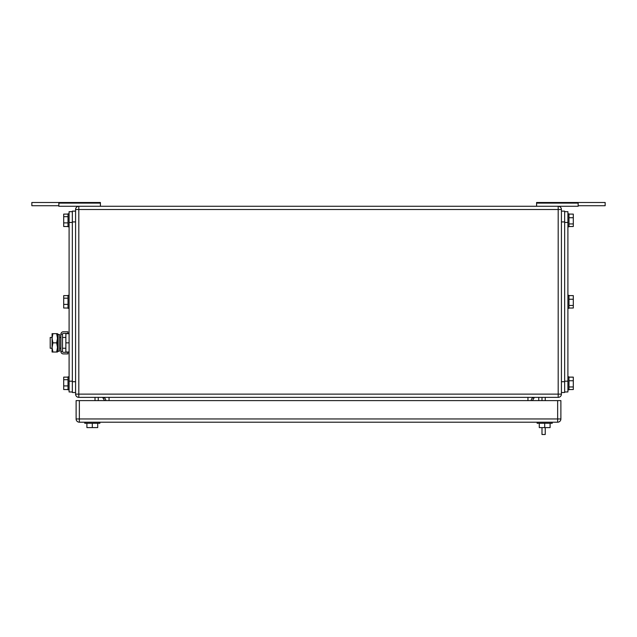<?xml version="1.0" encoding="UTF-8"?>
<svg xmlns="http://www.w3.org/2000/svg" width="637" height="637" viewBox="0 0 637 637"><rect width="100%" height="100%" fill="white"/><g stroke="black" fill="none" stroke-linecap="round" stroke-linejoin="round"><path stroke-width="0.96" d="M578.157 205.727L605.15 205.727L605.15 202.494L536.593 202.494L536.593 206.269M578.157 202.494L578.157 206.269L558.187 206.269A3.241 3.241 0 0 1 561.42 209.509L561.42 394.128A3.241 3.241 0 0 1 558.187 397.369L78.813 397.369A3.241 3.241 0 0 1 75.58 394.128L75.58 209.509A3.241 3.241 0 0 1 78.813 206.269L58.843 206.269L58.843 202.494L31.85 202.494L31.85 205.727L58.843 205.727M536.593 203.099L578.157 203.099M58.843 202.494L100.407 202.494L100.407 206.269M100.407 203.099L58.843 203.099M98.249 400.609L98.249 397.369M104.579 400.609L102.637 397.369M538.751 400.609L538.751 397.369M532.421 400.609L534.363 397.369A3.241 3.241 0 0 0 531.194 400.609A3.241 3.241 0 0 1 534.435 397.369A3.241 3.241 0 0 0 531.194 400.609M95.009 397.369L95.009 400.609M558.187 206.269L558.187 209.509L561.42 209.509A3.241 3.241 0 0 0 558.187 206.269L78.813 206.269L78.813 394.128L558.187 394.128L558.187 397.369A3.241 3.241 0 0 0 561.42 394.128L558.187 394.128L558.187 209.509L75.58 209.509M102.565 397.369A3.241 3.241 0 0 1 105.806 400.609M99.866 422.204L99.866 423.279L84.753 423.279L84.753 422.204M97.708 423.279L97.708 427.602L92.309 427.602L92.309 423.279M92.309 427.602L86.911 427.602L86.911 423.279M544.691 423.279L544.691 427.602L550.097 427.602L550.097 423.279L550.089 425.444M544.691 427.602L539.276 427.602L539.276 423.279M539.292 423.279L539.284 425.444M537.134 423.279L537.134 422.204L537.134 423.279L552.247 423.279L552.247 422.204L552.247 423.279M560.886 418.963L560.886 400.609L79.354 400.609L79.354 422.204L557.646 422.204A3.241 3.241 0 0 0 560.886 418.963L557.646 418.963L557.646 422.204M79.354 422.204A3.241 3.241 0 0 1 76.114 418.963L76.114 400.609L79.354 400.609M72.339 391.97L69.099 391.97L69.099 211.667L72.339 211.667M68.016 389.533L63.7 389.533L63.7 385.911L68.016 385.911M68.016 377.128L63.7 377.128L63.7 385.911M63.7 379.708L68.016 379.708M69.099 376.857L68.016 376.857L68.016 389.812L69.099 389.812M68.016 226.509L63.7 226.509L63.7 222.878L68.016 222.878M68.016 214.104L63.7 214.104L63.7 222.878M63.7 216.676L68.016 216.676M69.099 213.825L68.016 213.825L68.016 226.78L69.099 226.78M68.016 308.021L63.7 308.021L63.7 304.39L68.016 304.39M68.016 295.616L63.7 295.616L63.7 304.39M63.7 298.188L68.016 298.188M69.099 295.345L68.016 295.345L68.016 308.3L69.099 308.3M72.339 392.511L75.58 392.511L72.339 392.511L72.339 211.126L75.58 211.126M564.661 211.667L567.901 211.667L567.901 391.97L564.661 391.97M568.984 214.104L573.3 214.104L573.3 217.727L568.984 217.727M568.984 226.509L573.3 226.509L573.3 217.727M573.3 223.937L568.984 223.937M567.901 226.78L568.984 226.78L568.984 213.825L567.901 213.825M568.984 377.128L573.3 377.128L573.3 380.759L568.984 380.759M568.984 389.533L573.3 389.533L573.3 380.759M573.3 386.962L568.984 386.962M567.901 389.812L568.984 389.812L568.984 376.857L567.901 376.857M568.984 295.616L573.3 295.616L573.3 299.247L568.984 299.247M568.984 308.021L573.3 308.021L573.3 299.247M573.3 305.449L568.984 305.449M567.901 308.3L568.984 308.3L568.984 295.345L567.901 295.345M561.42 211.126L564.661 211.126L564.661 392.511L561.42 392.511M52.083 337.451L50.204 337.451L50.204 348.248L52.083 348.248M69.099 352.022L65.858 352.022L65.858 333.669L69.099 333.669M69.099 342.849L65.858 342.849M67.912 353.909L67.912 352.293L63.334 352.293A0.82 0.82 0 0 1 62.514 351.473L60.889 351.473A2.444 2.444 0 0 0 63.334 353.909L67.912 353.909M62.514 334.218A0.82 0.82 0 0 1 63.334 333.398L67.912 333.398L67.912 331.781L63.334 331.781A2.444 2.444 0 0 0 60.889 334.218L62.514 334.218L62.514 351.473M60.889 334.218L60.889 351.473M52.903 333.669L52.083 338.255L52.083 333.669L57.481 333.669L57.481 352.022L52.083 352.022L52.083 338.255L52.903 342.849L52.083 347.619L52.903 352.022M52.903 342.849L56.661 342.849L57.481 347.436L56.661 352.022M56.661 333.669L57.481 338.255L56.661 342.849M59.639 350.047L59.639 351.059L58.11 351.377L58.11 334.314L59.639 334.64L59.639 350.047M58.11 334.314L57.585 336.806L57.585 348.885L58.11 351.377M545.232 427.602L545.232 434.506L541.991 434.506L541.991 427.602M541.991 397.369L541.991 400.609M545.232 400.609L545.232 397.369M527.954 397.369L527.954 400.609M109.046 400.609L109.046 397.369M75.58 394.128L78.813 394.128L78.813 397.369M76.114 418.963L557.646 418.963L557.646 400.609M72.339 381.173L69.099 381.173M69.099 222.464L72.339 222.464M75.58 381.714L72.339 381.714M75.58 221.923L72.339 221.923M564.661 222.464L567.901 222.464M567.901 381.173L564.661 381.173M561.42 221.923L564.661 221.923M561.42 381.714L564.661 381.714M59.639 337.451L60.889 337.451M62.514 337.451L65.858 337.451M59.639 348.248L60.889 348.248M62.514 348.248L65.858 348.248"/></g></svg>
